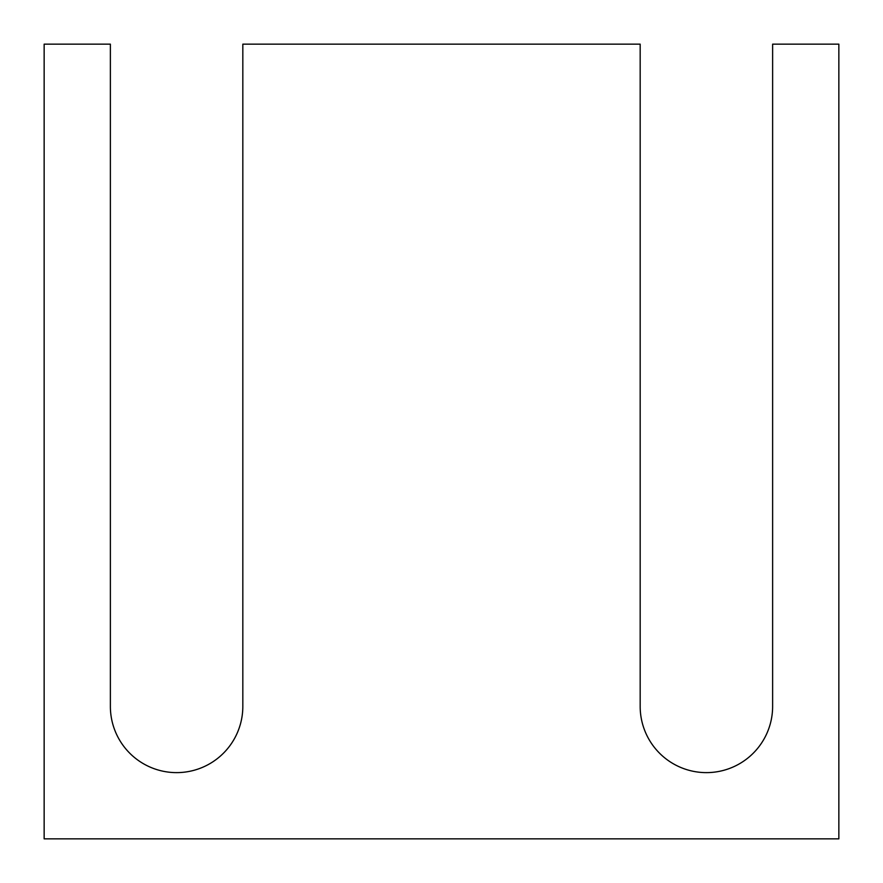 <?xml version="1.0" encoding="UTF-8"?>
<svg xmlns="http://www.w3.org/2000/svg" width="883" height="883" viewBox="0 0 883 883"><rect width="100%" height="100%" fill="white"/><g stroke="black" fill="none" stroke-linecap="round" stroke-linejoin="round"><path stroke-width="1.32" d="M44.15 838.85L44.15 44.15L110.375 44.15L110.375 706.4A66.225 66.225 0 0 0 176.6 772.625A66.225 66.225 0 0 0 242.825 706.4L242.825 44.15L640.175 44.15L640.175 706.4A66.225 66.225 0 0 0 706.4 772.625A66.225 66.225 0 0 0 772.625 706.4L772.625 44.15L838.85 44.15L838.85 838.85L44.15 838.85"/></g></svg>
